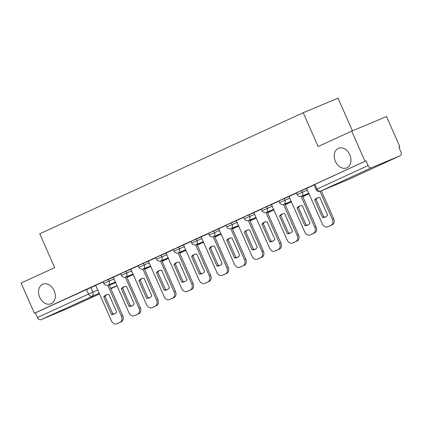 <?xml version="1.0" encoding="UTF-8"?>
<svg xmlns="http://www.w3.org/2000/svg" width="422" height="422" viewBox="0 0 422 422"><rect width="100%" height="100%" fill="white"/><g stroke="black" fill="none" stroke-linecap="round" stroke-linejoin="round"><path stroke-width="0.63" d="M54.137 290.663A10.608 7.934 67.3 0 1 51.02 303.766A10.608 7.934 67.3 0 1 39.715 297.294A10.608 7.934 67.3 0 1 42.838 284.185A10.608 7.934 67.3 0 1 54.137 290.663M349.801 154.774A10.608 7.934 67.3 0 1 346.684 167.877A10.608 7.934 67.3 0 1 335.379 161.404A10.608 7.934 67.3 0 1 338.502 148.296A10.608 7.934 67.3 0 1 349.801 154.774M113.328 277.291L103.047 281.754L103.78 283.42L114.067 278.958M130.91 269.215L120.623 273.678L121.357 275.344L131.643 270.882M148.486 261.134L138.2 265.596L138.938 267.263L149.219 262.8M166.062 253.058L155.776 257.52L156.515 259.187L166.801 254.724M183.639 244.976L173.358 249.439L174.091 251.106L184.377 246.643M201.22 236.9L190.934 241.358L191.667 243.03L201.953 238.567M218.796 228.819L208.51 233.282L209.249 234.948L219.53 230.486M236.373 220.743L226.087 225.2L226.825 226.872L237.111 222.41M253.949 212.662L243.668 217.124L244.401 218.791L254.688 214.329M271.531 204.58L261.244 209.043L261.978 210.715L272.264 206.252M289.107 196.504L278.821 200.967L279.559 202.634L289.84 198.171M306.683 188.423L296.397 192.886L297.135 194.558L307.422 190.095M398.843 147.188L399.84 146.729L398.827 147.151L400.9 151.857A3.318 2.2 65.3 0 1 400.251 155.718A3.318 2.2 65.3 0 1 400.209 155.734L371.466 167.745L320.425 191.208L349.163 179.197L400.209 155.734M352.428 130.794L338.038 98.157L303.202 112.716L318.119 146.534L351.695 131.105L365.009 161.283L34.414 313.229L21.1 283.046L54.675 267.611L39.763 233.793L303.202 112.716M351.695 131.105L386.531 116.546L399.84 146.729M69.704 307.638A3.318 2.2 -114.7 0 1 69.656 307.659A3.318 2.2 -114.7 0 1 69.609 307.68L40.871 319.691A3.318 2.2 -114.7 0 1 37.5 317.502L35.427 312.802L95.752 285.372M35.427 312.802L34.414 313.229M366.022 160.861L313.979 184.81L316.052 189.51L368.095 165.561L366.022 160.861L365.009 161.283M368.095 165.561A3.318 2.2 65.3 0 0 371.466 167.745M314.052 184.973L306.604 188.397L322.313 223.86A4.974 3.719 -112.7 0 0 327.609 226.899A4.974 3.719 -112.7 0 0 327.699 226.857L330.969 225.353A4.974 3.719 67.3 0 0 332.341 219.25L320.034 191.351M296.471 193.054L289.028 196.478L304.737 231.942A4.974 3.719 -112.7 0 0 310.033 234.975A4.974 3.719 -112.7 0 0 310.123 234.938L313.393 233.435A4.974 3.719 67.3 0 0 314.765 227.331L301.118 196.394M278.895 201.13L271.452 204.554L287.16 240.018A4.974 3.719 -112.7 0 0 292.457 243.056A4.974 3.719 -112.7 0 0 292.546 243.014L295.811 241.516A4.974 3.719 67.3 0 0 297.188 235.407L283.542 204.475M261.318 209.212L253.87 212.635L269.579 248.099A4.974 3.719 -112.7 0 0 274.88 251.132A4.974 3.719 -112.7 0 0 274.97 251.095L278.235 249.592A4.974 3.719 67.3 0 0 279.607 243.489L265.965 212.551M243.742 217.293L236.294 220.711L252.003 256.175A4.974 3.719 -112.7 0 0 257.299 259.213A4.974 3.719 -112.7 0 0 257.388 259.171L260.659 257.673A4.974 3.719 67.3 0 0 262.03 251.57L248.389 220.632M226.16 225.369L218.717 228.793L234.426 264.256A4.974 3.719 -112.7 0 0 239.722 267.29A4.974 3.719 -112.7 0 0 239.812 267.253L243.083 265.749A4.974 3.719 67.3 0 0 244.454 259.646L230.808 228.708M208.584 233.45L201.141 236.869L216.85 272.332A4.974 3.719 -112.7 0 0 222.146 275.371A4.974 3.719 -112.7 0 0 222.236 275.329L225.501 273.831A4.974 3.719 67.3 0 0 226.878 267.727L213.231 236.789M191.008 241.526L183.559 244.95L199.268 280.414A4.974 3.719 -112.7 0 0 204.57 283.447A4.974 3.719 -112.7 0 0 204.659 283.41L207.925 281.907A4.974 3.719 67.3 0 0 209.296 275.803L195.655 244.865M173.431 249.608L166.041 253.005M155.85 257.684L148.407 261.107L164.116 296.571A4.974 3.719 -112.7 0 0 169.412 299.604A4.974 3.719 -112.7 0 0 169.502 299.567L172.772 298.064A4.974 3.719 67.3 0 0 174.144 291.961L160.497 261.023M138.274 265.765L130.831 269.183L146.54 304.647A4.974 3.719 -112.7 0 0 151.836 307.685A4.974 3.719 -112.7 0 0 151.925 307.643L155.19 306.145A4.974 3.719 67.3 0 0 156.567 300.042L142.921 269.104M120.697 273.841L113.249 277.265L128.958 312.728A4.974 3.719 -112.7 0 0 134.259 315.762A4.974 3.719 -112.7 0 0 134.349 315.725L137.614 314.221A4.974 3.719 67.3 0 0 138.986 308.118L125.345 277.18M103.121 281.922L95.673 285.341L111.382 320.804A4.974 3.719 -112.7 0 0 116.678 323.843A4.974 3.719 -112.7 0 0 116.767 323.801L120.038 322.303A4.974 3.719 67.3 0 0 121.409 316.199L107.763 285.261M322.434 217.525A10.281 7.686 -112.7 0 0 325.135 217.087A10.281 7.686 -112.7 0 0 327.614 215.146L319.85 197.528A10.281 7.686 67.3 0 0 317.144 197.965A10.281 7.686 67.3 0 0 314.664 199.912L322.434 217.525L323.753 216.977L315.983 199.358A10.281 7.686 67.3 0 1 317.819 197.733M328.843 226.382A4.974 3.719 -112.7 0 0 328.933 226.345A4.974 3.719 -112.7 0 0 329.023 226.308L332.288 224.805A4.974 3.719 67.3 0 0 333.665 218.702L321.364 190.813M323.753 216.977A10.281 7.686 -112.7 0 0 325.779 216.771M315.983 199.358L314.664 199.912M304.858 225.606A10.281 7.686 -112.7 0 0 307.559 225.169A10.281 7.686 -112.7 0 0 310.038 223.222L302.268 205.609A10.281 7.686 67.3 0 0 299.567 206.047A10.281 7.686 67.3 0 0 297.088 207.988L304.858 225.606L306.177 225.053L298.407 207.439A10.281 7.686 67.3 0 1 300.242 205.809M311.262 234.458A4.974 3.719 -112.7 0 0 311.352 234.426A4.974 3.719 -112.7 0 0 311.441 234.384L314.712 232.881A4.974 3.719 67.3 0 0 316.083 226.778L302.447 195.861M306.177 225.053A10.281 7.686 -112.7 0 0 308.202 224.847M298.407 207.439L297.088 207.988M287.276 233.682A10.281 7.686 -112.7 0 0 289.983 233.245A10.281 7.686 -112.7 0 0 292.462 231.303L284.692 213.685A10.281 7.686 67.3 0 0 281.991 214.128A10.281 7.686 67.3 0 0 279.506 216.069L287.276 233.682L288.601 233.134L280.83 215.515A10.281 7.686 67.3 0 1 282.666 213.891M302.822 196.705L305.386 195.365M302.801 196.657L305.444 195.497M293.686 242.539A4.974 3.719 -112.7 0 0 293.775 242.502A4.974 3.719 -112.7 0 0 293.865 242.465L297.135 240.962A4.974 3.719 67.3 0 0 298.507 234.859L284.871 203.937M288.601 233.134A10.281 7.686 -112.7 0 0 290.626 232.928M280.83 215.515L279.506 216.069M269.7 241.764A10.281 7.686 -112.7 0 0 272.406 241.326A10.281 7.686 -112.7 0 0 274.886 239.379L267.115 221.766A10.281 7.686 67.3 0 0 264.409 222.204A10.281 7.686 67.3 0 0 261.93 224.145L269.7 241.764L271.019 241.21L263.249 223.597A10.281 7.686 67.3 0 1 265.09 221.972M285.24 204.781L287.809 203.446M285.219 204.739L287.867 203.578M276.109 250.615A4.974 3.719 -112.7 0 0 276.199 250.584A4.974 3.719 -112.7 0 0 276.289 250.541L279.554 249.038A4.974 3.719 67.3 0 0 280.931 242.935L267.29 212.018M271.019 241.21A10.281 7.686 -112.7 0 0 273.045 241.009M263.249 223.597L261.93 224.145M252.124 249.84A10.281 7.686 -112.7 0 0 254.825 249.402A10.281 7.686 -112.7 0 0 257.304 247.461L249.534 229.842A10.281 7.686 67.3 0 0 246.833 230.285A10.281 7.686 67.3 0 0 244.354 232.227L252.124 249.84L253.443 249.291L245.673 231.673A10.281 7.686 67.3 0 1 247.508 230.048M267.664 212.862L270.228 211.522M267.643 212.815L270.286 211.654M258.533 258.697A4.974 3.719 -112.7 0 0 258.623 258.66A4.974 3.719 -112.7 0 0 258.712 258.623L261.978 257.119A4.974 3.719 67.3 0 0 263.349 251.016L249.713 220.094M253.443 249.291A10.281 7.686 -112.7 0 0 255.468 249.085M245.673 231.673L244.354 232.227M234.548 257.921A10.281 7.686 -112.7 0 0 237.248 257.483A10.281 7.686 -112.7 0 0 239.728 255.537L231.958 237.924A10.281 7.686 67.3 0 0 229.257 238.361A10.281 7.686 67.3 0 0 226.778 240.303L234.548 257.921L235.866 257.367L228.096 239.754A10.281 7.686 67.3 0 1 229.932 238.129M250.088 220.938L252.651 219.604M250.067 220.896L252.709 219.735M240.951 266.773A4.974 3.719 -112.7 0 0 241.041 266.741A4.974 3.719 -112.7 0 0 241.131 266.699L244.401 265.201A4.974 3.719 67.3 0 0 245.773 259.092L232.137 228.175M235.866 257.367A10.281 7.686 -112.7 0 0 237.892 257.167M228.096 239.754L226.778 240.303M216.966 265.997A10.281 7.686 -112.7 0 0 219.672 265.559A10.281 7.686 -112.7 0 0 222.151 263.618L214.381 246A10.281 7.686 67.3 0 0 211.68 246.443A10.281 7.686 67.3 0 0 209.196 248.384L216.966 265.997L218.29 265.449L210.52 247.83A10.281 7.686 67.3 0 1 212.356 246.205M232.511 229.019L235.075 227.68M232.49 228.972L235.133 227.811M223.375 274.854A4.974 3.719 -112.7 0 0 223.465 274.817A4.974 3.719 -112.7 0 0 223.554 274.78L226.825 273.277A4.974 3.719 67.3 0 0 228.196 267.173L214.561 236.251M218.29 265.449A10.281 7.686 -112.7 0 0 220.316 265.243M210.52 247.83L209.196 248.384M199.39 274.078A10.281 7.686 -112.7 0 0 202.091 273.641A10.281 7.686 -112.7 0 0 204.575 271.694L196.805 254.081A10.281 7.686 67.3 0 0 194.099 254.519A10.281 7.686 67.3 0 0 191.62 256.46L199.39 274.078L200.708 273.525L192.938 255.911A10.281 7.686 67.3 0 1 194.779 254.287M214.93 237.095L217.499 235.761M214.909 237.053L217.557 235.893M205.799 282.93A4.974 3.719 -112.7 0 0 205.889 282.898A4.974 3.719 -112.7 0 0 205.978 282.856L209.243 281.358A4.974 3.719 67.3 0 0 210.62 275.249L196.979 244.333M200.708 273.525A10.281 7.686 -112.7 0 0 202.734 273.324M192.938 255.911L191.62 256.46M166.041 253L181.692 288.49A4.974 3.719 -112.7 0 0 186.988 291.528A4.974 3.719 -112.7 0 0 187.078 291.486L190.348 289.988A4.974 3.719 67.3 0 0 191.72 283.885L178.073 252.947M181.813 282.16A10.281 7.686 -112.7 0 0 184.514 281.717A10.281 7.686 -112.7 0 0 186.993 279.775L179.223 262.157A10.281 7.686 67.3 0 0 176.523 262.6A10.281 7.686 67.3 0 0 174.043 264.541L181.813 282.16L183.132 281.606L175.362 263.987A10.281 7.686 67.3 0 1 177.198 262.363M197.354 245.177L199.917 243.837M197.332 245.129L199.975 243.969M188.223 291.011A4.974 3.719 -112.7 0 0 188.312 290.974A4.974 3.719 -112.7 0 0 188.402 290.937L191.667 289.434A4.974 3.719 67.3 0 0 193.039 283.331L179.403 252.409M183.132 281.606A10.281 7.686 -112.7 0 0 185.158 281.4M175.362 263.987L174.043 264.541M164.237 290.236A10.281 7.686 -112.7 0 0 166.938 289.798A10.281 7.686 -112.7 0 0 169.417 287.851L161.647 270.238A10.281 7.686 67.3 0 0 158.946 270.676A10.281 7.686 67.3 0 0 156.467 272.617L164.237 290.236L165.556 289.682L157.786 272.069A10.281 7.686 67.3 0 1 159.621 270.444M179.777 253.253L182.341 251.918M179.756 253.211L182.399 252.05M170.641 299.092A4.974 3.719 -112.7 0 0 170.731 299.056A4.974 3.719 -112.7 0 0 170.82 299.013L174.091 297.515A4.974 3.719 67.3 0 0 175.462 291.412L161.826 260.49M165.556 289.682A10.281 7.686 -112.7 0 0 167.581 289.481M157.786 272.069L156.467 272.617M146.656 298.317A10.281 7.686 -112.7 0 0 149.362 297.874A10.281 7.686 -112.7 0 0 151.841 295.933L144.071 278.314A10.281 7.686 67.3 0 0 141.365 278.757A10.281 7.686 67.3 0 0 138.885 280.699L146.656 298.317L147.98 297.763L140.209 280.145A10.281 7.686 67.3 0 1 142.045 278.52M162.196 261.334L164.765 259.994M162.18 261.287L164.823 260.126M153.065 307.169A4.974 3.719 -112.7 0 0 153.154 307.132A4.974 3.719 -112.7 0 0 153.244 307.095L156.515 305.591A4.974 3.719 67.3 0 0 157.886 299.488L144.25 268.566M147.98 297.763A10.281 7.686 -112.7 0 0 150.005 297.557M140.209 280.145L138.885 280.699M129.079 306.393A10.281 7.686 -112.7 0 0 131.78 305.955A10.281 7.686 -112.7 0 0 134.265 304.009L126.495 286.396A10.281 7.686 67.3 0 0 123.788 286.833A10.281 7.686 67.3 0 0 121.309 288.78L129.079 306.393L130.398 305.839L122.628 288.226A10.281 7.686 67.3 0 1 124.469 286.601M144.619 269.41L147.188 268.075M144.598 269.368L147.246 268.207M135.488 315.25A4.974 3.719 -112.7 0 0 135.578 315.213A4.974 3.719 -112.7 0 0 135.668 315.171L138.933 313.673A4.974 3.719 67.3 0 0 140.31 307.569L126.669 276.647M130.398 305.839A10.281 7.686 -112.7 0 0 132.424 305.639M122.628 288.226L121.309 288.78M111.503 314.474A10.281 7.686 -112.7 0 0 114.204 314.031A10.281 7.686 -112.7 0 0 116.683 312.09L108.913 294.472A10.281 7.686 67.3 0 0 106.212 294.915A10.281 7.686 67.3 0 0 103.733 296.856L111.503 314.474L112.822 313.921L105.052 296.302A10.281 7.686 67.3 0 1 106.887 294.677M127.043 277.491L129.607 276.152M127.022 277.444L129.665 276.283M117.907 323.326A4.974 3.719 -112.7 0 0 118.002 323.289A4.974 3.719 -112.7 0 0 118.091 323.252L121.357 321.749A4.974 3.719 67.3 0 0 122.728 315.645L109.092 284.723M112.822 313.921A10.281 7.686 -112.7 0 0 114.847 313.715M105.052 296.302L103.733 296.856M108.333 279.38L109.066 281.047A3.318 2.479 67.3 0 1 108.153 285.119A3.318 2.479 -112.7 0 1 108.095 285.145L115.438 282.075M125.909 271.304L126.647 272.971A3.318 2.479 67.3 0 1 125.73 277.038A3.318 2.479 -112.7 0 1 125.672 277.064L133.02 273.994M143.485 263.222L144.224 264.889A3.318 2.479 67.3 0 1 143.306 268.962A3.318 2.479 -112.7 0 1 143.248 268.988L150.596 265.918M161.067 255.146L161.8 256.813A3.318 2.479 67.3 0 1 160.887 260.88A3.318 2.479 -112.7 0 1 160.824 260.907L168.172 257.837M178.643 247.065L179.376 248.732A3.318 2.479 67.3 0 1 178.464 252.804A3.318 2.479 -112.7 0 1 178.406 252.831L185.749 249.761M196.219 238.984L196.958 240.656A3.318 2.479 67.3 0 1 196.04 244.723A3.318 2.479 -112.7 0 1 195.982 244.749L203.33 241.679M213.801 230.908L214.534 232.575A3.318 2.479 67.3 0 1 213.616 236.647A3.318 2.479 -112.7 0 1 213.558 236.673L220.906 233.603M231.377 222.827L232.111 224.499A3.318 2.479 67.3 0 1 231.198 228.566A3.318 2.479 -112.7 0 1 231.135 228.592L238.483 225.522M248.954 214.751L249.692 216.417A3.318 2.479 67.3 0 1 248.774 220.49A3.318 2.479 -112.7 0 1 248.716 220.516L256.059 217.446M266.53 206.669L267.268 208.341A3.318 2.479 67.3 0 1 266.351 212.408A3.318 2.479 -112.7 0 1 266.293 212.435L273.641 209.365M284.111 198.593L284.845 200.26A3.318 2.479 67.3 0 1 283.927 204.332A3.318 2.479 -112.7 0 1 283.869 204.353L291.217 201.289M301.688 190.512L302.421 192.184A3.318 2.479 67.3 0 1 301.508 196.251A3.318 2.479 -112.7 0 1 301.445 196.277L308.793 193.207M90.756 287.461L92.829 292.161L97.825 290.072M109.33 285.267L115.675 282.613M117.052 285.726L110.701 288.379M99.202 293.184L40.871 319.691M69.609 307.68L99.529 293.928L69.656 307.659M110.854 288.722L117.105 285.852L110.854 288.722M314.981 184.319L317.054 189.019A3.318 2.2 -114.7 0 0 320.425 191.208A3.318 2.479 67.3 0 1 320.361 191.229L349.105 179.223A3.318 2.479 67.3 0 1 349.041 179.244M86.468 289.344L88.546 294.044L92.829 292.161A3.318 2.479 -112.7 0 1 91.912 296.228A3.318 2.2 -114.7 0 1 88.546 294.044L37.5 317.502M400.251 155.718L349.21 179.176A3.318 2.2 65.3 0 1 349.163 179.197A3.318 2.479 67.3 0 1 349.105 179.223A3.318 3.318 0 0 0 349.21 179.176A3.318 2.2 65.3 0 0 349.258 179.155M333.665 218.702L332.341 219.25M329.023 226.308L327.699 226.857M332.288 224.805L330.969 225.353M316.083 226.778L314.765 227.331M311.441 234.384L310.123 234.938M314.712 232.881L313.393 233.435M298.507 234.859L297.188 235.407M293.865 242.465L292.546 243.014M297.135 240.962L295.811 241.516M280.931 242.935L279.607 243.489M276.289 250.541L274.97 251.095M279.554 249.038L278.235 249.592M263.349 251.016L262.03 251.57M258.712 258.623L257.388 259.171M261.978 257.119L260.659 257.673M245.773 259.092L244.454 259.646M241.131 266.699L239.812 267.253M244.401 265.201L243.083 265.749M228.196 267.173L226.878 267.727M223.554 274.78L222.236 275.329M226.825 273.277L225.501 273.831M210.62 275.249L209.296 275.803M205.978 282.856L204.659 283.41M209.243 281.358L207.925 281.907M193.039 283.331L191.72 283.885M188.402 290.937L187.078 291.486M191.667 289.434L190.348 289.988M175.462 291.412L174.144 291.961M170.82 299.013L169.502 299.567M174.091 297.515L172.772 298.064M157.886 299.488L156.567 300.042M153.244 307.095L151.925 307.643M156.515 305.591L155.19 306.145M140.31 307.569L138.986 308.118M135.668 315.171L134.349 315.725M138.933 313.673L137.614 314.221M122.728 315.645L121.409 316.199M118.091 323.252L116.767 323.801M121.357 321.749L120.038 322.303M297.135 194.558A3.318 3.318 0 0 0 301.445 196.277M309.068 193.825L302.722 196.478M279.559 202.634A3.318 3.318 0 0 0 283.869 204.353M291.491 201.906L285.145 204.559M261.978 210.715A3.318 3.318 0 0 0 266.293 212.435M273.91 209.982L267.564 212.635M244.401 218.791A3.318 3.318 0 0 0 248.716 220.516M256.333 218.063L249.988 220.717M226.825 226.872A3.318 3.318 0 0 0 231.135 228.592M238.757 226.145L232.411 228.793M209.249 234.948A3.318 3.318 0 0 0 213.558 236.673M221.181 234.221L214.83 236.874M191.667 243.03A3.318 3.318 0 0 0 195.982 244.749M203.599 242.302L197.253 244.95M174.091 251.106A3.318 3.318 0 0 0 178.406 252.831M186.023 250.378L179.677 253.031M156.515 259.187A3.318 3.318 0 0 0 160.824 260.907M168.447 258.459L162.101 261.107M138.938 267.263A3.318 3.318 0 0 0 143.248 268.988M150.87 266.535L144.519 269.189M121.357 275.344A3.318 3.318 0 0 0 125.672 277.064M133.289 274.616L126.943 277.265M103.78 283.42A3.318 3.318 0 0 0 108.095 285.145M316.052 189.51A3.318 3.318 0 0 0 320.361 191.229M328.933 226.345L327.609 226.899M311.352 234.426L310.033 234.975M293.775 242.502L292.457 243.056M276.199 250.584L274.88 251.132M258.623 258.66L257.299 259.213M241.041 266.741L239.722 267.29M223.465 274.817L222.146 275.371M205.889 282.898L204.57 283.447M188.312 290.974L186.988 291.528M170.731 299.056L169.412 299.604M153.154 307.132L151.836 307.685M135.578 315.213L134.259 315.762M118.002 323.289L116.678 323.843"/></g></svg>
